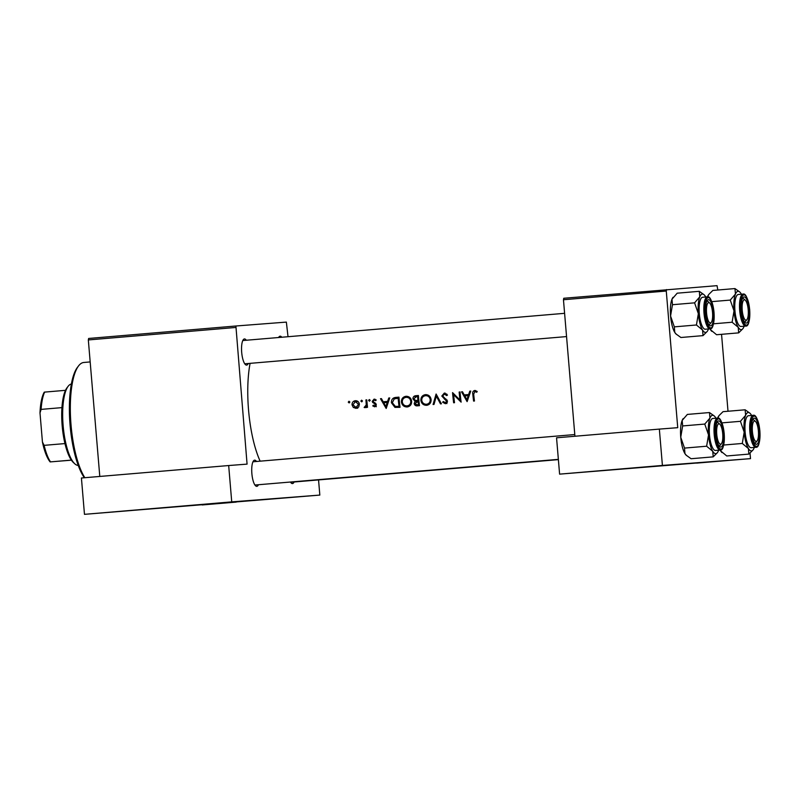 <?xml version="1.0" encoding="UTF-8"?>
<svg xmlns="http://www.w3.org/2000/svg" width="800" height="800" viewBox="0 0 800 800"><rect width="100%" height="100%" fill="white"/><g stroke="black" fill="none" stroke-linecap="round" stroke-linejoin="round"><path stroke-width="1.2" d="M730.83 460.24L696.72 463.11L730.83 460.24M659.84 465.72L625.73 468.6L659.84 465.72M236.25 502.08L202.14 504.96L236.25 502.08M165.26 507.57L131.15 510.44L165.26 507.57M294.12 481.98A13.13 3.86 -94.8 0 1 292.48 483.58A13.13 3.86 -94.8 0 1 291.25 483.05A13.13 3.86 -94.8 0 1 290.44 482.03M558.38 459.62L290.97 482.25A11.67 3.43 85.2 0 0 290.97 482.25A11.67 3.43 85.2 0 1 290.54 482.19M258.46 484.73A13.13 3.86 -94.8 0 1 256.81 486.34A13.13 3.86 -94.8 0 1 255.58 485.8A13.13 3.86 -94.8 0 1 251.87 473.58A13.13 3.86 -94.8 0 1 253.48 460.91A13.13 3.86 -94.8 0 1 254.61 460.17A13.13 3.86 -94.8 0 1 256.49 461.48M254.88 484.95A11.67 3.43 85.2 0 0 255.3 485A11.67 3.43 85.2 0 0 255.31 485L558.36 459.36M248.28 363.5A13.13 3.86 -94.8 0 1 246.63 365.11A13.13 3.86 -94.8 0 1 245.4 364.57A13.13 3.86 -94.8 0 1 241.69 352.35A13.13 3.86 -94.8 0 1 243.3 339.68A13.13 3.86 -94.8 0 1 244.43 338.94A13.13 3.86 -94.8 0 1 246.31 340.25M244.7 363.72A11.67 3.43 85.2 0 0 245.12 363.77A11.67 3.43 85.2 0 0 245.13 363.77L566.56 336.58M278.59 337.52A13.13 3.86 -94.8 0 1 278.96 336.92A13.13 3.86 -94.8 0 1 280.1 336.19A13.13 3.86 -94.8 0 1 281.8 337.25M469.81 391.15L468.63 394.54L464.22 394.91L462.48 391.77L461.53 391.85L467.11 401.63L470.76 391.07L469.81 391.15L470.76 391.08M444.34 393.05L441.81 396.03L446.65 401.28L445.38 402.68L443.32 401.54L442.61 402.23L445.42 403.73L447.52 401.16L442.68 395.97L444.43 394.09L446.72 395.6L447.49 395.02L444.34 393.05M441.42 403.8L436.1 394.01L433.07 404.51L434 404.43L436.35 396.16L440.49 403.88L441.42 403.8M411.64 401.15C411.03 397.93 409.15 396.31 406.01 396.29C402.91 396.85 401.38 398.78 401.42 402.07C402.07 405.33 404.01 406.96 407.23 406.96C410.28 406.37 411.75 404.44 411.64 401.15L410.77 401.23C410.82 403.9 409.59 405.47 407.06 405.92C404.44 405.93 402.86 404.62 402.3 402L401.42 402.07M400.03 407.31A67.1 19.73 -94.8 0 1 398.95 397.15L395.93 397.4C392.8 397.7 391.3 399.49 391.44 402.78L394.93 407.37L400.03 407.31M370.21 400.3L369.32 399.52L368.59 400.44L369.47 401.22L370.21 400.3L368.59 400.44M376.2 399.96L374.09 399.12L372.19 401.45L375.43 404.83L374.62 405.91L373.3 405.23L372.78 405.92L374.72 406.82L376.3 404.72L373.06 401.33L374.21 400.03L375.69 400.69L376.2 399.96M388.77 398.01L387.59 401.4L383.18 401.77L381.44 398.63L380.49 398.71L386.19 408.48L389.72 397.93L388.77 398.01L389.72 397.93M380.49 398.71L381.44 398.63M477.2 391.45L474.75 390.47C473 390.96 472.35 392.21 472.81 394.23A67.1 19.73 85.2 0 0 473.59 401.08L474.46 401.01A67.1 19.73 -94.8 0 1 473.69 394.26L474.79 391.52L476.75 392.27L477.2 391.45M367.52 407.3A67.1 19.73 -94.8 0 1 366.78 399.87L365.91 399.95A67.1 19.73 85.2 0 0 366.13 402.44L366.23 405L364.14 407.46L364.93 407.65L366.53 406.28A67.1 19.73 85.2 0 0 366.65 407.37L367.52 407.3M349.88 402.02L349 401.24L348.26 402.16L349.15 402.94L349.88 402.02M359.39 404.22C358.96 401.88 357.62 400.71 355.36 400.71C353.12 401.09 352.02 402.47 352.03 404.84L353.29 407.4L356.13 408.39L358.69 406.94L359.39 404.22L358.52 404.29L356.03 407.48L352.91 404.76L355.44 401.62L358.52 404.29M362.48 400.96L361.59 400.18L360.86 401.09L361.74 401.87L362.48 400.96L360.86 401.09M419.48 405.66A67.1 19.73 -94.8 0 1 418.4 395.5L415.77 395.73C413.92 395.92 412.98 396.97 412.92 398.88L415.06 401.31L414.18 403.57C414.64 405.33 415.77 406.08 417.58 405.82L419.48 405.66M431.09 399.51C430.48 396.29 428.6 394.67 425.46 394.64C422.36 395.21 420.83 397.13 420.87 400.42C421.52 403.68 423.46 405.31 426.68 405.31C429.73 404.73 431.2 402.79 431.09 399.51L430.22 399.59C430.27 402.26 429.04 403.82 426.51 404.28C423.89 404.28 422.31 402.97 421.75 400.35L420.87 400.42M461.12 402.14A67.1 19.73 -94.8 0 1 460.04 391.98L459.16 392.05A67.1 19.73 85.2 0 0 459.98 400.03L452.56 392.61A67.1 19.73 85.2 0 0 453.64 402.77L454.51 402.7A67.1 19.73 -94.8 0 1 453.62 394.71L461.12 402.14M459.16 392.05L460.04 391.98M260.15 461.17A67.1 19.73 -94.8 0 1 250.09 363.35M666.57 289.56L666.27 291.04L563.46 299.74L563.77 298.26L717.04 285.66L717.83 290.02M721.55 334.32L728.01 411.25M235.59 327.48L88.33 339.94L88.64 338.46L235.9 326L247.07 464.12L228.68 465.54L231.73 501.88L319.83 495.08L84.47 514.34L231.73 501.88M88.33 339.94L99.79 476.45M662.41 465.44L750.5 458.64L559.6 474.14L662.41 465.44L659.35 429.1L677.74 427.68L666.27 291.04M563.46 299.74L574.93 436.25M659.35 429.1L556.55 437.8L559.6 474.14M750.04 453.11L750.5 458.64M235.9 326L286.36 322.1L288.02 336.72M228.68 465.54L81.42 478L84.47 514.34M318.55 479.91L319.83 495.08M574.78 434.55L253.34 461.74A11.67 3.43 85.2 0 0 253.34 461.74A11.67 3.43 85.2 0 0 252.92 461.87M564.6 313.32L243.16 340.51A11.67 3.43 85.2 0 0 243.16 340.51A11.67 3.43 85.2 0 0 242.74 340.64M474.65 391.54L475.63 390.55M474.79 391.52L475.44 391.61M384.46 402.71L383.91 401.71M388.53 401.33L383.18 401.77M388.54 401.32L387.59 401.4M385.89 406.51L383.74 402.77L387.22 402.48L385.89 406.51L386.84 406.43M388.17 402.4L387.22 402.48M376.3 406.7L374.4 405.79M374.1 405.82L372.78 405.92M376.16 405.79L374.62 405.91M376.3 404.76L375.43 404.83M376.14 404.1L375.11 404.18M375.69 403.37L374.32 402.44M374.02 402.46L372.63 402.57M373.07 401.38L372.19 401.45M374.16 400.04L375 399.21M376.15 399.9L374.21 400.03M367.4 406.21L366.53 406.28M366.52 407.53L364.14 407.46M365.74 407.34L366.08 406.64M366.35 406.62L364.99 406.72M367.26 404.93L366.23 405M366.78 399.88L365.91 399.95M349.88 402.04L348.26 402.16M357.71 408.27L354.91 407.27M354.75 407.29L353.29 407.4M352.91 404.78L352.03 404.84M354.63 401.81L356.25 400.73M358.55 407.12L356.03 407.48M358.01 401.54L355.44 401.62M399.55 407.36L394.93 407.37M396.43 407.25L394.5 406.09M399.04 398.2L398.16 398.27A67.1 19.73 85.2 0 0 399.02 406.34L395.32 406.37L392.31 402.71L391.44 402.78M393.98 399.01L398.95 397.16M399.9 406.27L399.02 406.34M392.31 402.71L394.29 398.86L398.16 398.27M407.89 406.86L404.72 405.47M404.37 397.87L406.92 396.29M410.68 405.01L407.06 405.92M402.3 402C402.28 399.31 403.56 397.75 406.14 397.33C408.69 397.32 410.24 398.62 410.77 401.23M409.67 397.43L406.14 397.33M418.64 405.73L416.23 404.75M417.29 404.8L419.35 404.63L417.29 404.8L414.18 403.57M416.18 401.73L416.7 401.19L415.06 401.31M416.7 401.19L415.34 400.44M418.72 400.35L415.57 400.48L413.79 398.8L412.92 398.88M415.03 396.97L417.48 395.59L415.77 395.73M415.05 403.48L418.09 401.44A67.1 19.73 85.2 0 0 418.47 404.7M418.96 401.37L418.09 401.44M417.4 400.45L418.86 400.34L417.4 400.45M413.79 398.8L416.37 396.73L417.61 396.62A67.1 19.73 85.2 0 0 417.98 400.4M418.49 396.55L417.61 396.62M417.48 395.59L418.4 395.52M427.34 405.22L424.17 403.82M423.82 396.22L426.37 394.64M430.13 403.36L426.51 404.28M421.75 400.35C421.73 397.66 423.01 396.1 425.59 395.68C428.14 395.67 429.69 396.97 430.22 399.59M429.12 395.78L425.59 395.68M437.29 396.08L436.35 396.16M446.73 394.01L444.43 394.09M446.89 403.62L444.15 402.11M443.92 402.13L442.61 402.23M447.31 402.48L445.38 402.68M447.52 401.21L446.65 401.28M447.02 399.93L445.86 400.02M445.96 399L444.43 399.12M442.68 395.97L441.81 396.03M443.94 394.19L445.22 393.11M454.69 394.62L453.62 394.71M460.85 399.97L459.98 400.03M465.5 395.85L464.95 394.85M462.49 391.78L461.53 391.85M469.57 394.47L464.22 394.91M469.58 394.47L468.63 394.54M466.93 399.65L464.78 395.91L468.26 395.62L466.93 399.65L467.88 399.58M469.21 395.55L468.26 395.62M84.38 477.75A59.81 17.59 -94.8 0 1 70.07 424.99A59.81 17.59 -94.8 0 1 77.42 367.39L78.56 365.9A61.27 18.01 85.2 0 0 71.03 424.91A61.27 18.01 85.2 0 0 84.85 477.71M90.18 361.93L83.83 362.47A61.27 18.01 85.2 0 0 78.56 365.9M748.21 309.78A10.21 3 85.2 0 0 745.32 300.25A10.21 3 85.2 0 0 742.22 310.24A10.21 3 85.2 0 0 746.95 319.61A10.21 3 85.2 0 0 748.21 309.78M744.65 299.86A11.67 3.43 85.2 0 0 742.85 298.5A11.67 3.43 85.2 0 0 742.43 298.62A11.67 3.43 -94.8 0 1 742.84 298.5A11.67 3.43 -94.8 0 1 743.94 298.97L745.32 300.25M746.95 319.61L745.81 321.1A11.67 3.43 -94.8 0 1 744.81 321.76A11.67 3.43 -94.8 0 1 744.38 321.7A11.67 3.43 85.2 0 0 744.8 321.76A11.67 3.43 85.2 0 0 744.81 321.76A11.67 3.43 85.2 0 0 746.36 320.11M711.84 331.37A19.25 5.66 -94.8 0 1 711.68 331.23A19.25 5.66 -94.8 0 1 710.45 329.66L710.01 328.83M713.54 323.8L732.11 322.23L738.23 327.31L738.68 332.87L716.57 334.74L710.45 329.66A19.25 5.66 -94.8 0 1 709.97 328.83M708.72 294.56A19.25 5.66 -94.8 0 0 708.59 294.72A19.25 5.66 -94.8 0 0 707.65 296.43A19.25 5.66 -94.8 0 0 707.5 296.84L708.93 294.29L712.85 290.44L734.96 288.57L735.44 294.08A19.25 5.66 -94.8 0 1 738.05 291.3A19.25 5.66 -94.8 0 1 739.85 292.08A19.25 5.66 -94.8 0 1 741.08 293.65A19.25 5.66 -94.8 0 1 741.42 294.23M744.12 296.93A13.13 3.86 -94.8 0 1 749.06 309.71A13.13 3.86 -94.8 0 1 746.31 323.09A13.13 3.86 -94.8 0 1 745.08 322.56A13.13 3.86 -94.8 0 1 741.37 310.34A13.13 3.86 -94.8 0 1 742.98 297.66A13.13 3.86 -94.8 0 1 744.12 296.93M738.31 294.49A16.05 4.72 85.2 0 0 738.3 294.49A16.05 4.72 85.2 0 0 734.95 310.86A16.05 4.72 85.2 0 0 741 326.47A16.05 4.72 85.2 0 0 741.01 326.47A16.05 4.72 85.2 0 0 741.02 326.47L745.73 326.07A16.05 4.72 -94.8 0 1 745.72 326.07A16.05 4.72 -94.8 0 1 739.68 310.46A16.05 4.72 -94.8 0 1 743.03 294.09A16.05 4.72 -94.8 0 1 743.04 294.09L738.3 294.49M711.8 301.64L730.25 300.08L734.01 310.92L732.11 322.23M744.13 326.21A19.25 5.66 -94.8 0 1 743.87 326.88A19.25 5.66 -94.8 0 1 742.94 328.59A19.25 5.66 -94.8 0 1 738.23 327.31A19.25 5.66 -94.8 0 1 734.01 310.92A19.25 5.66 85.2 0 1 735.44 294.08L730.25 300.08M739.68 291.94L734.96 288.57M738.68 332.87L742.81 328.75M712.54 312.53A10.21 3 85.2 0 0 709.65 303.01A10.21 3 85.2 0 0 706.56 313A10.21 3 85.2 0 0 711.29 322.37A10.21 3 85.2 0 0 712.54 312.53M708.98 302.61A11.67 3.43 85.2 0 0 707.18 301.25L707.18 301.25A11.67 3.43 85.2 0 0 706.76 301.38A11.67 3.43 -94.8 0 1 707.18 301.25A11.67 3.43 -94.8 0 1 708.28 301.73L709.65 303.01M711.29 322.37L710.15 323.86A11.67 3.43 -94.8 0 1 709.14 324.51A11.67 3.43 -94.8 0 1 708.71 324.46A11.67 3.43 85.2 0 0 709.14 324.51L709.14 324.51A11.67 3.43 85.2 0 0 710.7 322.87M708.46 328.96A19.25 5.66 85.2 0 1 708.21 329.63A19.25 5.66 -94.8 0 1 707.27 331.34A19.25 5.66 -94.8 0 1 705.6 332.42A19.25 5.66 -94.8 0 1 702.56 330.07L703.02 335.63L707.14 331.5M710.65 325.85A13.13 3.86 -94.8 0 1 709.42 325.31A13.13 3.86 -94.8 0 1 705.7 313.09A13.13 3.86 -94.8 0 1 707.31 300.42A13.13 3.86 -94.8 0 1 708.45 299.68A13.13 3.86 -94.8 0 1 713.4 312.47A13.13 3.86 -94.8 0 1 710.65 325.85M705.33 329.23A16.05 4.72 85.2 0 0 705.34 329.22A16.05 4.72 85.2 0 0 705.35 329.22L710.07 328.82A16.05 4.72 -94.8 0 1 710.06 328.83A16.05 4.72 -94.8 0 1 704.01 313.22A16.05 4.72 -94.8 0 1 707.36 296.85A16.05 4.72 -94.8 0 1 707.37 296.85L702.64 297.25A16.05 4.72 85.2 0 0 702.64 297.25A16.05 4.72 85.2 0 0 699.29 313.62A16.05 4.72 85.2 0 0 705.33 329.23M676.17 334.13A19.25 5.66 -94.8 0 1 676.02 333.99L680.9 337.5L703.02 335.63M676.44 334.38L674.78 332.42L674.33 326.86L696.44 324.99L702.56 330.07A19.25 5.66 -94.8 0 1 698.35 313.67L696.44 324.99M674.33 326.86L670.56 316.02L672.47 304.71L694.58 302.84L698.35 313.67A19.25 5.66 -94.8 0 1 699.77 296.84L694.58 302.84M672.47 304.71L671.99 299.19L677.18 293.19L699.29 291.32L699.77 296.84A19.25 5.66 -94.8 0 1 704.18 294.84A19.25 5.66 -94.8 0 1 705.42 296.4A19.25 5.66 -94.8 0 1 705.76 296.98M704.02 294.69L699.29 291.32M676.02 333.99A19.25 5.66 -94.8 0 1 674.78 332.42A19.25 5.66 -94.8 0 1 670.56 316.02A19.25 5.66 -94.8 0 1 671.99 299.19A19.25 5.66 -94.8 0 1 672.93 297.48A19.25 5.66 -94.8 0 1 673.06 297.32M718.64 450.19A19.25 5.66 85.2 0 1 718.39 450.86A19.25 5.66 -94.8 0 1 717.45 452.57A19.25 5.66 -94.8 0 1 715.78 453.65A19.25 5.66 -94.8 0 1 712.74 451.3L713.2 456.86L717.32 452.73M720.83 447.08A13.13 3.86 -94.8 0 1 719.6 446.54A13.13 3.86 -94.8 0 1 715.88 434.32A13.13 3.86 -94.8 0 1 717.49 421.65A13.13 3.86 -94.8 0 1 718.63 420.91A13.13 3.86 -94.8 0 1 723.58 433.7A13.13 3.86 -94.8 0 1 720.83 447.08M719.16 423.84A11.67 3.43 85.2 0 0 717.36 422.48A11.67 3.43 85.2 0 0 717.36 422.49A11.67 3.43 85.2 0 0 716.94 422.61A11.67 3.43 -94.8 0 1 717.36 422.49A11.67 3.43 -94.8 0 1 718.46 422.96L719.83 424.24A10.21 3 85.2 0 0 716.74 434.23A10.21 3 85.2 0 0 721.47 443.6A10.21 3 85.2 0 0 722.72 433.76A10.21 3 85.2 0 0 719.83 424.24M721.47 443.6L720.33 445.09A11.67 3.43 -94.8 0 1 719.32 445.74A11.67 3.43 -94.8 0 1 718.89 445.69A11.67 3.43 85.2 0 0 719.32 445.74L719.32 445.74A11.67 3.43 85.2 0 0 720.88 444.1M712.83 418.48A16.05 4.72 85.2 0 0 712.82 418.48A16.05 4.72 85.2 0 0 709.47 434.85A16.05 4.72 85.2 0 0 715.51 450.46A16.05 4.72 85.2 0 0 715.52 450.45A16.05 4.72 85.2 0 0 715.53 450.45M686.35 455.36A19.25 5.66 -94.8 0 1 686.2 455.22L691.08 458.73L713.2 456.86M686.62 455.61L684.96 453.65L684.51 448.09L706.62 446.22L712.74 451.3A19.25 5.66 -94.8 0 1 708.53 434.9L706.62 446.22M684.51 448.09L680.74 437.25L682.65 425.94L704.76 424.07L708.53 434.9A19.25 5.66 -94.8 0 1 709.95 418.07L704.76 424.07M682.65 425.94L682.17 420.42L687.36 414.42L709.47 412.55L709.95 418.07A19.25 5.66 -94.8 0 1 714.36 416.07A19.25 5.66 -94.8 0 1 715.6 417.63A19.25 5.66 -94.8 0 1 715.94 418.21M714.2 415.92L709.47 412.55M686.2 455.22A19.25 5.66 -94.8 0 1 684.96 453.65A19.25 5.66 -94.8 0 1 680.74 437.25A19.25 5.66 -94.8 0 1 682.17 420.42A19.25 5.66 -94.8 0 1 683.11 418.71A19.25 5.66 -94.8 0 1 683.24 418.55M722.02 452.6A19.25 5.66 -94.8 0 1 721.86 452.46A19.25 5.66 -94.8 0 1 720.63 450.89L720.19 450.06M723.72 445.03L742.29 443.46L748.41 448.54L748.86 454.1L726.75 455.97L720.63 450.89A19.25 5.66 -94.8 0 1 720.15 450.06M718.9 415.79A19.25 5.66 -94.8 0 0 718.77 415.95A19.25 5.66 -94.8 0 0 717.83 417.66A19.25 5.66 -94.8 0 0 717.68 418.07L719.11 415.52L723.03 411.67L745.14 409.8L745.62 415.31A19.25 5.66 -94.8 0 1 748.23 412.53A19.25 5.66 -94.8 0 1 750.03 413.31A19.25 5.66 -94.8 0 1 751.26 414.88A19.25 5.66 -94.8 0 1 751.6 415.46M754.3 418.16A13.13 3.86 -94.8 0 1 759.24 430.94A13.13 3.86 -94.8 0 1 756.49 444.32A13.13 3.86 -94.8 0 1 755.26 443.79A13.13 3.86 -94.8 0 1 751.55 431.57A13.13 3.86 -94.8 0 1 753.16 418.89A13.13 3.86 -94.8 0 1 754.3 418.16M757.13 440.84A10.21 3 85.2 0 0 758.39 431.01A10.21 3 85.2 0 0 755.5 421.48A10.21 3 85.2 0 0 752.4 431.47A10.21 3 85.2 0 0 757.13 440.84L755.99 442.33A11.67 3.43 -94.8 0 1 754.99 442.99A11.67 3.43 -94.8 0 1 754.56 442.93A11.67 3.43 85.2 0 0 754.98 442.99A11.67 3.43 85.2 0 0 754.99 442.99A11.67 3.43 85.2 0 0 756.54 441.34M754.83 421.09A11.67 3.43 85.2 0 0 753.03 419.73A11.67 3.43 85.2 0 0 753.02 419.73A11.67 3.43 85.2 0 0 752.61 419.85A11.67 3.43 -94.8 0 1 753.02 419.73A11.67 3.43 -94.8 0 1 754.12 420.2L755.5 421.48M748.49 415.72A16.05 4.72 85.2 0 0 748.48 415.72A16.05 4.72 85.2 0 0 745.13 432.09A16.05 4.72 85.2 0 0 751.18 447.7A16.05 4.72 85.2 0 0 751.19 447.7A16.05 4.72 85.2 0 0 751.2 447.7L755.91 447.3A16.05 4.72 -94.8 0 1 749.86 431.69A16.05 4.72 -94.8 0 1 753.21 415.32A16.05 4.72 -94.8 0 1 753.22 415.32L748.48 415.72M721.98 422.87L740.43 421.31L744.19 432.15L742.29 443.46M754.31 447.44A19.25 5.66 -94.8 0 1 754.05 448.11A19.25 5.66 -94.8 0 1 753.12 449.82A19.25 5.66 -94.8 0 1 748.41 448.54A19.25 5.66 -94.8 0 1 744.19 432.15A19.25 5.66 85.2 0 1 745.62 415.31L740.43 421.31M749.86 413.17L745.14 409.8M748.86 454.1L752.99 449.98M74.7 463.73L73.32 462.45A39.39 11.58 -94.8 0 1 71.35 460.11A39.39 11.58 -94.8 0 1 64.96 443.58A39.39 11.58 -94.8 0 1 61.94 407.62A39.39 11.58 -94.8 0 1 65.49 390.33A39.39 11.58 -94.8 0 1 67 387.77L68.14 386.28A40.84 12.01 85.2 0 0 63.14 425.71A40.84 12.01 85.2 0 0 74.7 463.73A40.84 12.01 85.2 0 0 78.24 465.41M71.36 384.03A40.84 12.01 85.2 0 0 68.14 386.28M71.35 460.11L50.14 461.91A37.93 11.15 -94.8 0 1 42.44 442.02L40 412.95A37.93 11.15 -94.8 0 1 44.28 392.14L44.65 392.1A39.39 11.58 85.2 0 0 41.1 409.39L40 412.95M71.4 460.18L50.14 461.91M42.44 442.02L44.12 445.35A39.39 11.58 85.2 0 0 50.51 461.87M64.96 443.58L44.12 445.35M61.94 407.62L41.1 409.39M65.49 390.33L44.65 392.1M473.68 394.16L472.81 394.23M375.63 403.38L374.02 403.5M367 402.38L366.13 402.44M397.64 397.27L395.93 397.4M743.95 294.89A15.17 4.46 85.2 0 0 740.77 310.35A15.17 4.46 85.2 0 0 746.48 325.13A15.17 4.46 85.2 0 0 749.66 309.67A15.17 4.46 85.2 0 0 743.95 294.89M710.82 327.88A15.17 4.46 85.2 0 0 714 312.42A15.17 4.46 85.2 0 0 708.28 297.65A15.17 4.46 85.2 0 0 705.1 313.11A15.17 4.46 85.2 0 0 710.82 327.88M717.56 418.08L717.54 418.08C720.19 417.13 722.41 422.32 724.21 433.64C724.33 445.09 723.01 450.56 720.25 450.06A16.05 4.72 -94.8 0 1 720.24 450.06A16.05 4.72 -94.8 0 1 714.19 434.45A16.05 4.72 -94.8 0 1 717.54 418.08A16.05 4.72 -94.8 0 1 717.55 418.08L712.82 418.48M721 449.11A15.17 4.46 85.2 0 0 724.18 433.65A15.17 4.46 85.2 0 0 718.46 418.88A15.17 4.46 85.2 0 0 715.28 434.34A15.17 4.46 85.2 0 0 721 449.11M754.13 416.12A15.17 4.46 85.2 0 0 750.95 431.58A15.17 4.46 85.2 0 0 756.66 446.36A15.17 4.46 85.2 0 0 759.84 430.9A15.17 4.46 85.2 0 0 754.13 416.12M755.91 447.3A16.05 4.72 -94.8 0 1 755.9 447.3C758.68 447.81 760 442.34 759.88 430.89C758.08 419.56 755.86 414.37 753.22 415.32M745.73 326.07C748.5 326.58 749.82 321.11 749.7 309.66C747.9 298.33 745.68 293.14 743.04 294.09M710.07 328.82C712.83 329.33 714.15 323.86 714.03 312.41C712.23 301.09 710.01 295.9 707.38 296.85L707.36 296.85M720.25 450.06L715.52 450.45"/></g></svg>

